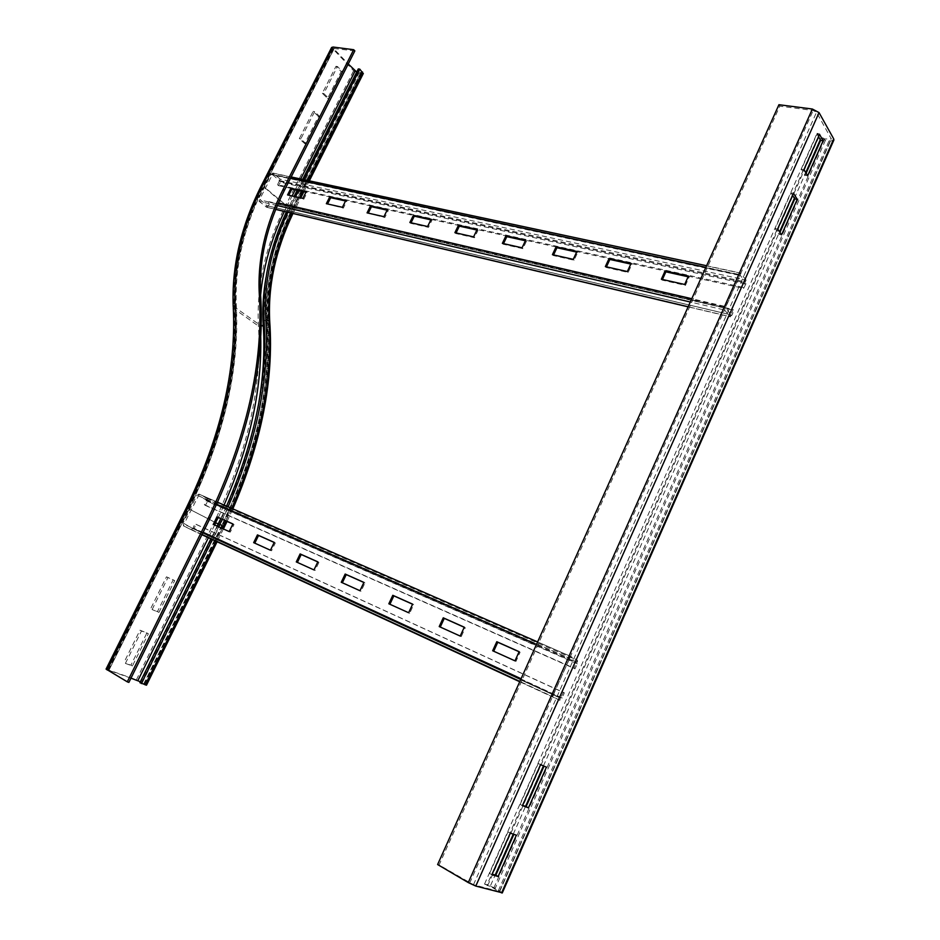 <?xml version="1.0" encoding="UTF-8"?>
<svg xmlns="http://www.w3.org/2000/svg" width="940" height="940" viewBox="0 0 940 940"><rect width="100%" height="100%" fill="white"/><g stroke="black" fill="none" stroke-linecap="round" stroke-linejoin="round"><path stroke-width="0.7" stroke-dasharray="4.7 3.53" d="M342.665 71.769L329.071 98.665L323.806 93.542L337.484 66.528L342.665 71.769L341.173 71.558L335.991 66.317L322.314 93.307L327.59 98.43L341.173 71.558M327.59 98.43L329.071 98.665M322.314 93.307L323.806 93.542M335.991 66.317L337.484 66.528M306.217 143.891L300.8 138.967L314.63 111.648L319.964 116.701L306.217 143.891L304.736 143.608L318.472 116.442L319.964 116.701M318.472 116.442L313.149 111.39L299.32 138.685L304.736 143.608M299.32 138.685L300.8 138.967M313.149 111.39L314.63 111.648M354.85 50.913L333.512 48.457L348.258 63.967M363.228 73.661L358.833 73.473L353.605 70.758L331.609 47.482M287.851 212.287L295.548 196.742M298.638 190.597L304.113 179.716M286.383 211.935L294.079 196.401M297.169 190.268L302.633 179.399M356.718 72.028L361.454 72.544L358.281 68.925M222.31 519.291L228.079 506.825M220.783 518.61L226.54 506.155M152.116 609.555L167.978 577.56L174.675 580.591L158.93 612.41L152.116 609.555L157.45 611.623L173.183 579.839L166.486 576.819L150.635 608.768M166.486 576.819L167.978 577.56M173.183 579.839L174.675 580.591M157.45 611.623L158.93 612.41M125.408 663.405L141.47 631.01L148.356 633.76L132.411 665.978L125.408 663.405L130.942 665.132L146.887 632.949L140.001 630.2L123.939 662.559M140.001 630.2L141.47 631.01M146.887 632.949L148.356 633.76M130.942 665.132L132.411 665.978M106.067 669.092L136.406 679.784L146.499 685.154M139.907 682.687L144.372 684.214L140.365 681.759M217.117 526.118L210.83 538.867M218.644 526.811L212.358 539.572M130.977 678.175L108.229 670.114L128.886 682.405M546.422 767.158L538.279 763.491L520.161 804.393L522.628 805.322M540.618 764.667L538.279 763.491M522.487 805.627L520.161 804.393M516.377 835.178L508 831.877L489.599 873.425L492.172 874.153M510.314 833.145L508 831.877M491.902 874.752L489.599 873.425M777.639 229.043L775.171 228.573L779.096 234.366L779.942 232.45M781.563 234.847L779.096 234.366M792.549 195.356L790.975 192.876L775.171 228.573M793.466 193.299L790.975 192.876M803.935 169.635L801.444 169.235L805.181 175.369L806.12 173.242M807.66 175.768L805.181 175.369M818.517 136.664L817.025 134.056L801.444 169.235M819.527 134.408L817.025 134.056M490.222 886.279L486.803 885.363L819.457 133.715L821.431 137.181L824.662 138.909L831.371 139.061L816.519 112.271L813.194 110.485L779.789 106.15L439.086 864.953L473.478 884.716L499.305 891.578L490.222 886.279L495.204 875.011M502.324 892.847L495.204 888.323L487.978 884.963L484.547 884.035L486.803 885.363M833.745 140.342L830.337 140.988L825.438 140.283L818.987 136.829L817.013 133.374L819.457 133.715M484.547 884.035L817.013 133.374M437.617 864.542L439.086 864.953M778.931 104.704L779.789 106.15M274.245 542.392L275.326 542.956L274.21 542.462M253.671 542.65L271.531 550.793L275.326 542.956M270.438 550.229L271.531 550.793M317.838 561.85L318.907 562.414L317.802 561.92M296.276 561.92L315.041 570.486L318.907 562.414M313.972 569.922L315.041 570.486M363.897 582.401L364.943 582.965L363.862 582.471M341.255 582.271L361.019 591.284L364.943 582.965M359.961 590.731L361.019 591.284M412.637 604.15L413.659 604.702L412.589 604.232M388.831 603.786L409.664 613.291L413.659 604.702M408.63 612.739L409.664 613.291M464.278 627.203L465.288 627.755L464.243 627.286M439.215 626.581L461.223 636.615L465.288 627.755M460.212 636.075L461.223 636.615M232.92 523.944L234.025 524.52L232.897 524.015M213.274 524.379L230.276 532.134L234.025 524.52M229.184 531.57L230.276 532.134M519.127 651.678L520.102 652.219L519.091 651.761M492.678 650.762L515.966 661.384L520.102 652.219M514.991 660.855L515.966 661.384M204.344 504.71L205.355 505.403L207.576 501.502L207.258 498.482L198.951 494.111L196.777 495.556L183.1 523.063L183.535 525.93L191.913 530.078L194.228 528.433L193.064 528.01L194.839 523.862L563.319 692.451L560.604 698.244L553.625 694.613L553.613 693.779L569.746 658.364L576.561 662.277L574.105 668.152L204.344 504.71L206.483 500.045L198.505 495.803L184.216 523.615L192.418 528.398L193.064 528.01L561.239 697.68L562.249 698.009L564.329 692.78L563.319 692.451M205.355 505.403L574.951 668.834L577.395 663.852L577.442 660.291L570.639 656.355L568.195 658.317L552.649 693.274L552.732 696.646L559.723 700.253L562.249 698.009L194.228 528.433L196.002 524.285L194.839 523.862M196.002 524.285L564.329 692.78M574.951 668.834L574.105 668.152M345.826 200.408L346.754 201.242L345.544 200.972M326.345 203.686L343.335 208.116L346.754 201.242M342.395 207.305L343.335 208.116M387.409 209.596L388.314 210.431L387.127 210.172M367.07 212.863L384.848 217.493L388.314 210.431M383.931 216.67L384.848 217.493M431.131 219.255L432.024 220.101L430.837 219.843M409.863 222.51L410.78 223.356L428.499 227.351L432.024 220.101M427.606 226.517L428.499 227.351M477.156 229.419L478.037 230.276L476.874 230.018M454.901 232.662L455.794 233.52L474.465 237.738L478.037 230.276M456.076 232.932L455.794 233.52M473.584 236.88L474.465 237.738M525.683 240.135L526.541 241.016L525.389 240.758M502.36 243.366L503.217 244.224L522.91 248.677L526.541 241.016M503.511 243.625L503.217 244.224M522.064 247.808L522.91 248.677M576.925 251.45L577.748 252.343L576.62 252.084M552.426 254.658L553.272 255.527L574.07 260.227L577.748 252.343M553.566 254.905L553.272 255.527M573.247 259.346L574.07 260.227M631.093 263.412L631.88 264.316L630.787 264.07M605.348 266.584L606.147 267.477L628.155 272.447L631.88 264.316M606.453 266.831L606.147 267.477M627.356 271.543L628.155 272.447M306.228 191.666L307.169 192.477L305.947 192.218M287.558 194.933L303.796 199.198L307.169 192.477M302.845 198.387L303.796 199.198M688.456 276.078L689.208 276.995L688.15 276.76M661.349 279.215L662.124 280.108L685.436 285.372L689.208 276.995M662.418 279.45L662.124 280.108M684.673 284.468L685.436 285.372M277.57 184.71L278.452 185.615L280.437 182.231L280.214 179.176L273.34 173.277L271.131 174.064L258.794 198.363L259.111 201.301L266.772 207.305L268.382 206.06L267.383 205.39L268.993 201.654L733.188 309.519L730.862 314.818L725.468 307.262L740.003 275.021L745.303 281.894L743.035 287.323L277.57 184.71L279.509 180.562L272.447 174.605L259.745 199.162L266.983 205.707L732.037 315.123L733.964 310.259L733.188 309.519M278.452 185.615L743.669 288.38L745.866 283.927L746.113 280.085L740.379 272.964L738.934 274.457L724.74 306.358L724.623 310.024L729.922 316.58L732.037 315.123L268.382 206.06L269.992 202.323L268.993 201.654M269.992 202.323L733.964 310.259M743.669 288.38L743.035 287.323M236.316 306.17L235.47 307.439C238.701 369.855 223.062 436.936 188.552 508.693L189.187 508.94C223.932 436.736 239.641 369.138 236.316 306.17C234.565 266.408 243.871 226.364 264.234 186.026L334.24 48.234M264.234 186.026L333.9 49.244M186.449 507.659L220.089 524.908C253.659 454.431 268.476 388.244 264.528 326.321C262.366 287.205 271.155 247.901 290.907 208.422L285.572 205.707L261.696 185.016M264.528 326.321L258.441 326.051L234.095 308.743C232.345 268.241 241.839 227.468 262.577 186.437L332.396 49.045M136.406 679.784L214.261 522.1C247.455 452.551 262.19 387.21 258.441 326.051C256.338 286.113 265.374 245.998 285.572 205.707L353.605 70.758M290.907 208.422L358.833 73.473M291.294 205.179L295.207 208.939L293.832 209.103L361.829 73.907M291.682 213.192L299.437 197.612M302.527 191.454L308.014 180.55M266.772 323.842L267.63 322.596C271.801 385.964 256.714 453.703 222.392 525.812L221.722 525.554C255.833 453.914 270.849 386.669 266.772 323.842C264.61 285.466 273.223 246.879 292.622 208.081L293.304 207.999L292.869 207.399L289.826 204.838M361.454 72.544L293.304 207.999C274.069 246.492 265.515 284.691 267.63 322.596L267.254 322.138C265.103 284.115 273.634 245.881 292.869 207.399L361.089 71.816M292.622 208.081L360.713 72.756M333.512 48.457L263.564 186.12C243.037 226.763 233.661 267.207 235.47 307.439L235.881 307.944C234.119 267.818 243.507 227.433 264.034 186.766L287.017 206.048L292.105 195.966M295.195 189.833L300.659 178.976M284.362 211.465L287.017 206.048L289.696 207.399L357.717 72.333M107.454 669.421L187.624 508.34C221.817 437.323 237.303 370.795 234.095 308.743L233.226 306.945M269.815 323.007L268.053 324.758C265.867 286.418 274.457 247.866 293.832 209.103M144.372 684.214L222.392 525.812L221.84 525.507C256.244 453.245 271.378 385.447 267.254 322.138L264.034 319.823M108.229 670.114L188.552 508.693L189.14 509.022C223.579 437.453 239.16 370.419 235.881 307.944L260.204 325.275L260.615 295.089M266.008 277.5C270.238 253.753 278.146 230.382 289.696 207.399M260.733 336.826L260.204 325.275L261.203 325.651M145.312 684.285L223.121 526.271L224.449 526.823M223.121 526.271C257.172 454.713 272.154 387.538 268.053 324.758M225.929 520.913L231.698 508.411M143.738 684.062L221.84 525.507L218.315 523.686M218.327 517.517L224.061 505.074M218.186 523.956L218.691 524.179C237.655 485.381 250.721 446.664 257.889 408.019M108.923 670.279L189.14 509.022L215.507 522.64M215.965 541.24L222.263 528.445M221.722 525.554L143.785 683.744M218.691 524.179L140.859 682.029M142.375 682.581L220.089 524.908M214.672 525.002L208.386 537.727M189.187 508.94L108.782 670.573M818.987 136.829L487.978 884.963M825.438 140.283L495.204 888.323M513.275 834.144L525.542 806.403M543.449 765.889L779.554 231.875M794.418 198.281L805.756 172.631M820.291 139.755L821.431 137.181M493.853 887.959L824.662 138.909M498.376 890.603L829.562 139.602M830.337 140.988L499.739 890.967M499.305 891.578L831.254 138.579M473.478 884.716L816.519 112.271M469.73 882.977L813.194 110.485M201.912 534.731L191.643 529.984L192.418 528.398L560.604 698.244L559.723 700.253L519.726 681.747M202.03 534.484L183.535 525.93L184.322 524.332L553.625 694.613L552.732 696.646L519.867 681.441M203.122 532.287L521.077 678.739M216.717 504.298L536.493 644.417M198.951 494.111L217.645 502.265L199.292 494.228L198.505 495.803L569.746 658.364L570.639 656.355L537.61 641.938L570.345 656.261M206.483 500.045L576.561 662.277L577.442 660.291L207.258 498.482L206.483 500.045M577.395 663.852L207.576 501.502M206.565 500.809L576.549 663.17M275.772 209.326L266.102 207.035L266.807 205.637L730.732 314.747L729.922 316.58L688.186 306.734M277.335 205.555L259.111 201.301L259.828 199.891L725.433 308.179L724.623 310.024L690.301 302.01M278.463 202.934L725.468 307.262L724.74 306.358L691.781 298.72M290.531 178.224L271.131 174.064L272.083 174.863L739.639 275.397L738.934 274.457L705.87 267.36M740.967 273.258L273.34 173.277L272.635 174.675L740.144 275.091L740.967 273.258M279.509 180.562L745.303 281.894L746.113 280.085L280.214 179.176L279.509 180.562M745.866 283.927L280.437 182.231M279.568 181.326L745.244 282.858M292.963 213.498L300.753 197.917M303.855 191.748L309.342 180.833M227.069 521.418L232.826 508.893M223.391 528.95L217.093 541.757M499.645 891.614L831.371 139.061M191.913 530.078L559.97 700.323M192.488 528.421L560.675 698.267M198.422 495.78L569.675 658.341M266.772 207.305L275.737 209.42M688.127 306.851L730.462 316.851M266.983 205.707L730.862 314.818M272.624 172.983L291.177 176.955M706.598 265.738L740.379 272.964M272.447 174.605L740.003 275.021"/><path stroke-width="1.41" d="M284.327 190.514L354.85 50.913L353.687 49.703L283.058 189.434L284.327 190.514C266.631 225.788 258.723 260.65 260.615 295.113C263.271 266.972 271.19 239.101 284.362 211.465M261.696 185.016L331.609 47.482L333.065 47.035L353.687 49.703M304.113 179.716L359.797 69.137L363.228 73.661M295.548 196.742L298.638 190.597M294.079 196.401L297.169 190.268M302.633 179.399L358.281 68.925L359.797 69.137M348.258 63.967L356.718 72.028M208.562 517.552L210.031 518.304L128.886 682.405L127.288 681.841L208.562 517.552C246.738 437.57 263.647 363.099 259.287 294.126C257.419 259.64 265.339 224.742 283.058 189.434M228.079 506.825C257.078 439.685 269.663 377.093 265.808 319.036C263.776 283.833 271.12 248.254 287.851 212.287M226.54 506.155C255.316 439.568 267.818 377.457 264.034 319.823C262.013 284.244 269.463 248.278 286.383 211.935M210.031 518.304C248.148 438.428 265.01 364.027 260.615 295.113L259.287 294.126M227.069 521.418L224.449 526.799L219.843 524.379L222.31 519.291M217.117 526.118L220.783 518.61M146.499 685.154L139.907 682.687L210.83 538.867M219.843 524.379L218.644 526.811M212.358 539.572L141.376 683.556M140.365 681.759L130.977 678.175M127.288 681.841L106.067 669.092L186.437 507.682L187.706 508.176C222.51 435.89 238.255 368.233 234.965 305.206C233.238 265.421 242.567 225.33 262.965 184.969L333.065 47.035M528.456 807.848L522.487 805.627L540.618 764.667L546.422 767.158L528.456 807.848L526.13 806.626L544.025 766.135M522.628 805.322L526.13 806.626M498.118 876.515L491.902 874.752L510.314 833.145L516.377 835.178L498.118 876.515L495.827 875.187L513.875 834.344M492.172 874.153L495.827 875.187M781.563 234.847L777.639 229.043L793.466 193.299L797.261 199.304L781.563 234.847M779.942 232.45L794.793 198.869L792.549 195.356M797.261 199.304L794.793 198.869M807.66 175.768L803.935 169.635L819.527 134.408L823.135 140.742L807.66 175.768M806.12 173.242L820.644 140.377L818.517 136.664M823.135 140.742L820.644 140.377M812.371 109.028L468.285 882.59L437.617 864.542L778.931 104.704L812.371 109.028L819.045 112.6L833.721 138.92L833.745 140.342M468.285 882.59L475.793 886.079L502.324 892.847M257.454 534.895L274.245 542.392L270.438 550.229L253.671 542.65L257.454 534.895L258.547 535.459L254.787 543.155M274.21 542.462L258.547 535.459M300.118 553.93L317.838 561.85L313.972 569.922L296.276 561.92L300.118 553.93L301.2 554.506L297.381 562.426M317.802 561.92L301.2 554.506M345.168 574.046L363.897 582.401L359.961 590.731L341.255 582.271L345.168 574.046L346.226 574.598L342.348 582.765M363.862 582.471L346.226 574.598M392.803 595.302L412.637 604.15L408.63 612.739L388.831 603.786L392.803 595.302L393.837 595.854L389.9 604.267M412.589 604.232L393.837 595.854M443.257 617.815L464.278 627.203L460.212 636.075L439.215 626.581L443.257 617.815L444.268 618.367L440.261 627.05M464.243 627.286L444.268 618.367M216.987 516.836L232.92 523.944L229.184 531.57L213.274 524.379L216.987 516.836L218.092 517.411L214.402 524.884M232.897 524.015L218.092 517.411M496.79 641.715L519.127 651.678L514.991 660.855L492.678 650.762L496.79 641.715L497.777 642.255L493.7 651.232M519.091 651.761L497.777 642.255M329.752 196.859L345.826 200.408L342.395 207.305L326.345 203.686L329.752 196.859L330.68 197.682L327.555 203.957M345.544 200.972L330.68 197.682M370.524 205.872L387.409 209.596L383.931 216.67L367.07 212.863L370.524 205.872L371.441 206.706L368.269 213.133M387.127 210.172L371.441 206.706M413.377 215.331L431.131 219.255L427.606 226.517L409.863 222.51L413.377 215.331L414.27 216.177L411.05 222.78M430.837 219.843L414.27 216.177M458.462 225.283L477.156 229.419L473.584 236.88L454.901 232.662L458.462 225.283L459.343 226.141L456.076 232.932M476.874 230.018L459.343 226.141M505.967 235.775L525.683 240.135L522.064 247.808L502.36 243.366L505.967 235.775L506.825 236.645L503.511 243.625M525.389 240.758L506.825 236.645M556.092 246.844L576.925 251.45L573.247 259.346L552.426 254.658L556.092 246.844L556.927 247.737L553.566 254.905M576.62 252.084L556.927 247.737M609.05 258.547L631.093 263.412L627.356 271.543L605.348 266.584L609.05 258.547L609.86 259.44L606.453 266.831M630.787 264.07L609.86 259.44M290.907 188.282L306.228 191.666L302.845 198.387L287.558 194.933L290.907 188.282L291.858 189.093L288.768 195.214M305.947 192.218L291.858 189.093M665.109 270.92L688.456 276.078L684.673 284.468L661.349 279.215L665.109 270.92L665.873 271.836L662.418 279.45M688.15 276.76L665.873 271.836M233.226 306.945C231.569 266.455 241.04 225.859 261.625 185.145L262.965 184.969M299.437 197.612L302.527 191.454M308.014 180.55L362.593 72.028M292.105 195.966L295.195 189.833M300.659 178.976L355.097 70.97M186.449 507.659C220.783 436.289 236.387 369.643 233.273 307.732L234.965 305.206M265.808 319.036L269.016 321.351L269.815 323.007M231.698 508.411C260.486 441.553 272.929 379.208 269.016 321.351C266.925 285.642 274.48 249.594 291.682 213.192M261.203 325.651L263.247 325.404C262.225 309.789 263.141 293.821 266.008 277.5M222.263 528.445L225.929 520.913M215.507 522.64L218.327 517.517M224.061 505.074C249.746 445.748 261.966 389.665 260.733 336.826M257.889 408.019C263.212 378.738 264.998 351.196 263.247 325.404M214.672 525.002L215.777 522.781L218.186 523.956M145.207 684.919L215.965 541.24M208.386 537.727L137.863 680.63M107.172 669.997L187.706 508.176M495.204 875.011L513.275 834.144M525.542 806.403L543.449 765.889M779.554 231.875L794.418 198.281M805.756 172.631L820.291 139.755M833.721 138.92L501.584 892.906M819.045 112.6L475.793 886.079M519.726 681.747L201.912 534.731M519.867 681.441L202.03 534.484M521.077 678.739L203.122 532.287M536.493 644.417L216.717 504.298M537.61 641.938L217.657 502.242L537.598 641.961M688.186 306.734L275.772 209.326M690.301 302.01L277.335 205.555M691.781 298.72L278.463 202.934M705.87 267.36L290.531 178.224M300.753 197.917L303.855 191.748M309.342 180.833L363.322 73.473M232.826 508.893C261.449 442.387 273.763 380.183 269.768 322.267C267.736 286.465 275.467 250.204 292.963 213.498M224.449 526.799L223.391 528.95M217.093 541.757L146.476 685.225M502.265 892.977L833.945 139.895M275.737 209.42L688.127 306.851M291.177 176.955L706.598 265.738"/></g></svg>
